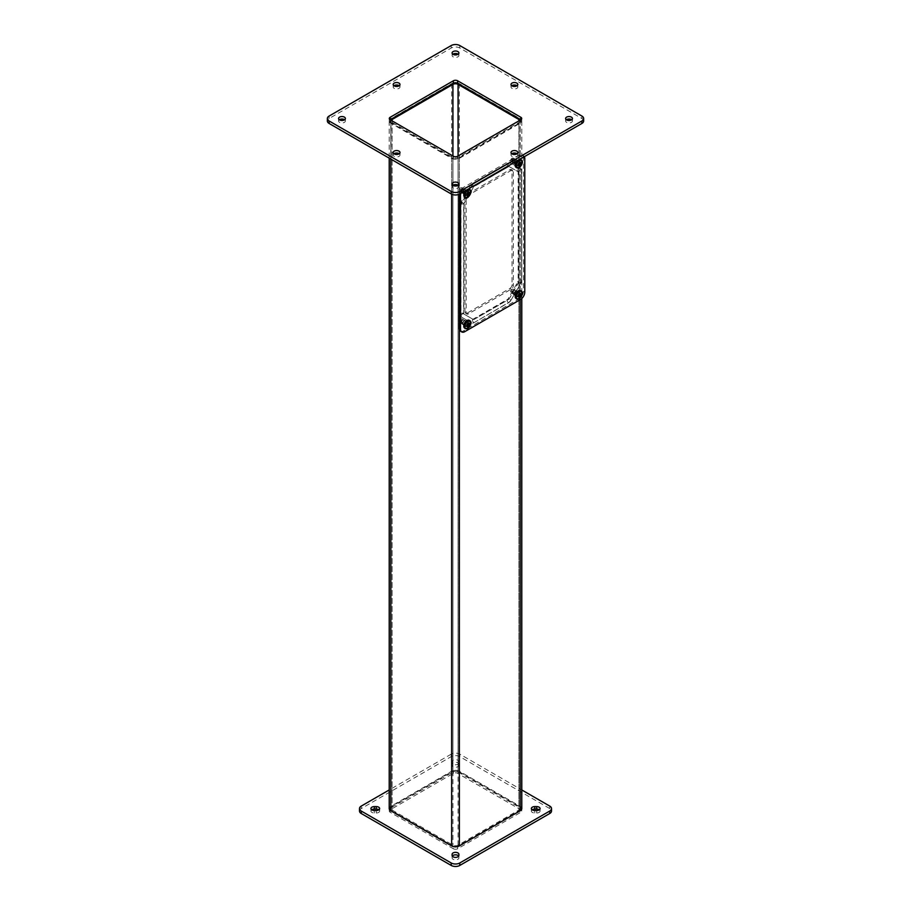 <?xml version="1.0" encoding="UTF-8"?>
<svg xmlns="http://www.w3.org/2000/svg" width="911" height="911" viewBox="0 0 911 911"><rect width="100%" height="100%" fill="white"/><g stroke="black" fill="none" stroke-linecap="round" stroke-linejoin="round"><path stroke-width="0.68" stroke-dasharray="4.55 3.42" d="M459.36 329.691L459.36 158.332A5.455 3.143 180 0 1 451.64 158.332L390.819 123.213A5.455 3.143 180 0 1 389.213 120.981A5.455 3.143 180 0 1 390.819 118.76L390.819 806.337A5.455 3.143 0 0 0 389.213 808.569M458.074 771.959L518.906 807.078A3.633 2.095 180 0 1 519.965 808.569A3.633 2.095 180 0 1 518.906 810.05L458.074 845.169A3.633 2.095 180 0 1 452.926 845.169L392.094 810.05A3.633 2.095 180 0 1 391.035 808.569A3.633 2.095 180 0 1 392.094 807.078L452.926 771.959A3.633 2.095 180 0 1 458.074 771.959L458.074 155.986M521.787 808.569A5.455 3.143 0 0 0 520.181 806.337L459.36 771.218A5.455 3.143 0 0 0 451.64 771.218L390.819 806.337M519.794 120.343A3.633 2.095 180 0 1 519.965 120.981A3.633 2.095 180 0 1 518.906 122.473L458.074 157.592A3.633 2.095 180 0 1 452.926 157.592L392.094 122.473A3.633 2.095 180 0 1 391.035 120.981A3.633 2.095 180 0 1 391.206 120.343M459.36 158.332L520.181 123.213A5.455 3.143 0 0 0 521.787 120.981A5.455 3.143 0 0 0 520.181 118.76L459.36 83.641A5.455 3.143 0 0 0 451.64 83.641L390.819 118.76M513.337 171.689L513.337 285.462A3.029 1.754 -60 0 1 511.185 289.174L468.356 313.908A3.029 1.754 -60 0 1 466.842 314.056A3.029 1.754 -60 0 1 466.204 312.667L466.204 198.894A3.029 1.754 -60 0 1 468.356 195.182L511.185 170.448A3.029 1.754 -60 0 1 512.699 170.3A3.029 1.754 -60 0 1 513.337 171.689L512.05 170.949A3.029 1.754 120 0 0 511.424 169.56A3.029 1.754 120 0 0 509.909 169.708L467.07 194.442A3.029 1.754 120 0 0 464.929 198.154L464.929 311.926A3.029 1.754 120 0 0 465.555 313.316A3.029 1.754 120 0 0 467.07 313.156L509.909 288.423A3.029 1.754 120 0 0 512.05 284.722L512.05 170.949M515.478 160.131A2.05 1.184 -60 0 1 516.503 160.029A2.05 1.184 -60 0 1 516.503 162.397A2.05 1.184 -60 0 1 514.453 163.581A2.05 1.184 -60 0 1 514.134 161.942A2.05 1.184 -60 0 1 515.478 160.131M464.063 189.807A2.05 1.184 -60 0 1 465.088 189.716A2.05 1.184 -60 0 1 465.088 192.073A2.05 1.184 -60 0 1 463.039 193.257A2.05 1.184 -60 0 1 462.731 191.617A2.05 1.184 -60 0 1 464.063 189.807M464.063 320.9A2.05 1.184 -60 0 1 465.088 320.797A2.05 1.184 -60 0 1 465.088 323.154A2.05 1.184 -60 0 1 463.039 324.339A2.05 1.184 -60 0 1 462.731 322.699A2.05 1.184 -60 0 1 464.063 320.9M515.478 291.213A2.05 1.184 -60 0 1 516.503 291.121A2.05 1.184 -60 0 1 516.503 293.479A2.05 1.184 -60 0 1 514.453 294.663A2.05 1.184 -60 0 1 514.134 293.023A2.05 1.184 -60 0 1 515.478 291.213M514.191 290.472A2.05 1.184 120 0 0 512.847 292.283A2.05 1.184 120 0 0 513.166 293.923A2.05 1.184 120 0 0 515.216 292.738A2.05 1.184 120 0 0 515.216 290.37A2.05 1.184 120 0 0 514.191 290.472M514.191 159.391A2.05 1.184 120 0 0 512.847 161.19A2.05 1.184 120 0 0 513.166 162.841A2.05 1.184 120 0 0 515.216 161.657A2.05 1.184 120 0 0 515.216 159.288A2.05 1.184 120 0 0 514.191 159.391M462.788 189.067A2.05 1.184 120 0 0 461.444 190.877A2.05 1.184 120 0 0 461.763 192.517A2.05 1.184 120 0 0 463.801 191.333A2.05 1.184 120 0 0 463.801 188.964A2.05 1.184 120 0 0 462.788 189.067M462.788 320.16A2.05 1.184 120 0 0 461.444 321.959A2.05 1.184 120 0 0 461.763 323.599A2.05 1.184 120 0 0 463.801 322.414A2.05 1.184 120 0 0 463.801 320.057A2.05 1.184 120 0 0 462.788 320.16M390.17 119.751L390.17 119.751A3.029 1.754 180 0 0 389.282 120.981A3.029 1.754 180 0 0 390.17 122.222L390.17 119.751M520.83 122.222L520.83 119.751A3.029 1.754 180 0 1 521.718 120.981A3.029 1.754 180 0 1 520.83 122.222L457.641 158.708A3.029 1.754 180 0 1 453.359 158.708L390.17 122.222M399.246 85.736A3.405 1.97 180 0 1 399.997 86.978A3.405 1.97 180 0 1 399.007 88.367A3.405 1.97 180 0 1 395.294 88.788A3.405 1.97 180 0 1 393.188 86.978A3.405 1.97 180 0 1 393.951 85.736M517.049 153.754A3.405 1.97 180 0 1 517.812 154.995A3.405 1.97 180 0 1 516.81 156.385A3.405 1.97 180 0 1 513.098 156.806A3.405 1.97 180 0 1 511.003 154.995A3.405 1.97 180 0 1 511.754 153.754M517.049 85.736A3.405 1.97 180 0 1 517.812 86.978A3.405 1.97 180 0 1 516.81 88.367A3.405 1.97 180 0 1 513.098 88.788A3.405 1.97 180 0 1 511.003 86.978A3.405 1.97 180 0 1 511.754 85.736M399.246 153.754A3.405 1.97 180 0 1 399.997 154.995A3.405 1.97 180 0 1 399.007 156.385A3.405 1.97 180 0 1 395.294 156.806A3.405 1.97 180 0 1 393.188 154.995A3.405 1.97 180 0 1 393.951 153.754M458.142 54.204A3.405 1.97 180 0 1 458.905 55.446A3.405 1.97 180 0 1 457.903 56.835A3.405 1.97 180 0 1 454.202 57.256A3.405 1.97 180 0 1 452.095 55.446A3.405 1.97 180 0 1 452.858 54.204M344.62 119.751A3.405 1.97 180 0 1 345.383 120.981A3.405 1.97 180 0 1 344.381 122.37A3.405 1.97 180 0 1 340.68 122.803A3.405 1.97 180 0 1 338.573 120.981A3.405 1.97 180 0 1 339.336 119.751M458.142 185.286A3.405 1.97 180 0 1 458.905 186.527A3.405 1.97 180 0 1 457.903 187.917A3.405 1.97 180 0 1 454.202 188.338A3.405 1.97 180 0 1 452.095 186.527A3.405 1.97 180 0 1 452.858 185.286M571.664 119.751A3.405 1.97 180 0 1 572.427 120.981A3.405 1.97 180 0 1 571.425 122.37A3.405 1.97 180 0 1 567.724 122.803A3.405 1.97 180 0 1 565.617 120.981A3.405 1.97 180 0 1 566.38 119.751M583.644 120.981A6.058 3.496 0 0 0 581.878 118.51L459.782 48.021A6.058 3.496 0 0 0 451.218 48.021L329.122 118.51A6.058 3.496 0 0 0 327.356 120.981M452.311 856.112A3.405 1.97 0 0 0 452.095 856.795L452.095 857.9A3.405 1.97 0 0 0 455.5 859.87A3.405 1.97 0 0 0 458.905 857.9L458.905 856.795A3.405 1.97 0 0 0 458.688 856.112M532.104 809.799A3.405 1.97 0 0 0 531.352 811.041A3.405 1.97 0 0 0 534.757 812.999L536.67 812.999A3.405 1.97 0 0 0 540.075 811.041A3.405 1.97 0 0 0 539.312 809.799M371.688 809.799A3.405 1.97 0 0 0 370.925 811.041A3.405 1.97 0 0 0 374.33 812.999L376.243 812.999A3.405 1.97 0 0 0 379.648 811.041A3.405 1.97 0 0 0 378.896 809.799M458.905 765.286L458.905 764.181A3.405 1.97 0 0 0 455.5 762.211A3.405 1.97 0 0 0 452.095 764.181L452.095 765.286A3.405 1.97 0 0 0 455.5 767.244A3.405 1.97 0 0 0 458.905 765.286L458.905 764.181M453.359 848.756A3.029 1.754 0 0 0 457.641 848.756L520.83 812.27A3.029 1.754 0 0 0 521.718 811.041A3.029 1.754 0 0 0 520.83 809.799L457.641 773.325A3.029 1.754 0 0 0 453.359 773.325L390.17 809.799A3.029 1.754 0 0 0 389.282 811.041A3.029 1.754 0 0 0 390.17 812.27L453.359 848.756L453.359 846.285A3.029 1.754 180 0 0 457.641 846.285L520.83 809.799L520.83 812.27M359.481 811.041A6.058 3.496 180 0 1 361.257 808.569L451.218 756.631A6.058 3.496 180 0 1 459.782 756.631L549.743 808.569A6.058 3.496 180 0 1 551.519 811.041M452.095 855.429L452.095 857.9M458.905 857.9L458.905 856.795M452.095 856.795L452.095 854.324M452.095 764.181L452.095 761.698A3.405 1.97 180 0 1 455.5 759.74A3.405 1.97 180 0 1 458.905 761.698M458.905 762.814A3.405 1.97 180 0 1 455.5 764.773A3.405 1.97 180 0 1 452.095 762.814L452.095 765.286M452.095 761.698L452.095 762.814M390.17 812.27L390.17 809.799L453.359 846.285M390.17 809.799A3.029 1.754 180 0 1 389.282 808.569A3.029 1.754 180 0 1 390.17 807.328L390.17 809.799M453.359 773.325L453.359 770.843L390.17 807.328M453.359 770.843A3.029 1.754 180 0 1 457.641 770.843L457.641 773.325M520.83 807.328A3.029 1.754 180 0 1 521.718 808.569A3.029 1.754 180 0 1 520.83 809.799L520.83 807.328L457.641 770.843M451.218 756.631L451.218 754.149A6.058 3.496 180 0 1 459.782 754.149L521.787 789.951M451.218 754.149L389.213 789.951M517.015 295.938A2.642 1.526 -60 0 1 515.694 296.064A2.642 1.526 -60 0 1 515.694 293.023A2.642 1.526 -60 0 1 518.336 291.497A2.642 1.526 -60 0 1 518.746 293.604A2.642 1.526 -60 0 1 517.015 295.938M517.015 164.857A2.642 1.526 -60 0 1 515.694 164.982A2.642 1.526 -60 0 1 515.694 161.93A2.642 1.526 -60 0 1 518.336 160.404A2.642 1.526 -60 0 1 518.746 162.522A2.642 1.526 -60 0 1 517.015 164.857M465.612 194.533A2.642 1.526 -60 0 1 464.291 194.658A2.642 1.526 -60 0 1 464.291 191.606A2.642 1.526 -60 0 1 466.933 190.092A2.642 1.526 -60 0 1 467.332 192.198A2.642 1.526 -60 0 1 465.612 194.533M465.612 325.614A2.642 1.526 -60 0 1 464.291 325.751A2.642 1.526 -60 0 1 464.291 322.699A2.642 1.526 -60 0 1 466.933 321.173A2.642 1.526 -60 0 1 467.332 323.291A2.642 1.526 -60 0 1 465.612 325.614M460.442 331.183A6.058 3.496 120 0 0 463.471 330.875L519.156 298.728A6.058 3.496 120 0 0 523.438 291.304L523.438 157.751A6.058 3.496 120 0 0 522.185 154.972A6.058 3.496 120 0 0 519.156 155.28L463.471 187.427A6.058 3.496 120 0 0 459.212 194.237M518.348 296.713A2.642 1.526 -60 0 1 517.027 296.838A2.642 1.526 -60 0 1 517.027 293.786A2.642 1.526 -60 0 1 519.669 292.26A2.642 1.526 -60 0 1 520.079 294.378A2.642 1.526 -60 0 1 518.348 296.713M518.348 165.62A2.642 1.526 -60 0 1 517.027 165.756A2.642 1.526 -60 0 1 517.027 162.705A2.642 1.526 -60 0 1 519.669 161.179A2.642 1.526 -60 0 1 520.079 163.297A2.642 1.526 -60 0 1 518.348 165.62M466.944 195.307A2.642 1.526 -60 0 1 465.623 195.432A2.642 1.526 -60 0 1 465.623 192.38A2.642 1.526 -60 0 1 468.265 190.854A2.642 1.526 -60 0 1 468.675 192.973A2.642 1.526 -60 0 1 466.944 195.307M466.944 326.389A2.642 1.526 -60 0 1 465.623 326.514A2.642 1.526 -60 0 1 465.623 323.473A2.642 1.526 -60 0 1 468.265 321.947A2.642 1.526 -60 0 1 468.675 324.065A2.642 1.526 -60 0 1 466.944 326.389M460.92 193.291A6.058 3.496 -60 0 1 464.804 188.201L463.471 187.427M519.156 155.28L520.5 156.043L464.804 188.201M520.5 156.043A6.058 3.496 -60 0 1 523.529 155.747A6.058 3.496 -60 0 1 524.372 156.658M462.059 202.493A4.965 2.87 120 0 0 461.023 205.954L461.023 315.172A4.965 2.87 120 0 0 462.059 317.449L471.522 322.915A4.965 2.87 120 0 0 474.005 322.665L508.623 302.68A4.965 2.87 120 0 0 511.105 300.061L520.568 283.663A4.965 2.87 120 0 0 521.604 280.201L521.604 170.983A4.965 2.87 120 0 0 520.568 168.706L511.105 163.24A4.965 2.87 120 0 0 508.623 163.49L474.005 183.475A4.965 2.87 120 0 0 471.522 186.095L461.888 202.39A4.965 2.87 120 0 0 460.852 205.852L461.023 315.172M463.767 313.589L463.597 313.498A1.936 1.116 0 0 0 461.478 313.247A1.936 1.116 0 0 0 460.283 314.284A1.936 1.116 0 0 0 460.852 315.081A4.965 2.87 120 0 0 461.888 317.347L471.351 322.813A1.936 1.583 120 0 1 473.287 319.454L463.995 314.09A1.093 0.626 -60 0 1 463.767 313.589L463.767 204.371A1.093 0.626 -60 0 1 463.995 203.608L473.458 187.21A1.093 0.626 -60 0 1 474.005 186.641L508.623 166.656A1.093 0.626 -60 0 1 509.169 166.599L518.632 172.065A1.093 0.626 -60 0 1 518.86 172.566L518.86 281.784A1.093 0.626 -60 0 1 518.632 282.547L509.169 298.945A1.093 0.626 -60 0 1 508.623 299.514L474.005 319.499A1.093 0.626 -60 0 1 473.458 319.556L463.995 314.09M521.604 170.983L521.434 170.881A4.965 2.87 120 0 0 520.397 168.603L510.934 163.137A4.965 2.87 120 0 0 508.452 163.388L473.834 183.373A4.965 2.87 120 0 0 471.351 185.992L461.888 202.39L461.171 201.98L463.824 203.506L473.458 187.21M518.86 172.566L518.689 172.464A1.093 0.626 120 0 0 518.461 171.963A1.936 1.583 -60 0 1 520.397 168.603L510.934 163.137A1.936 1.583 -60 0 0 508.998 166.497L518.632 172.065M515.011 163.399L513.645 162.602A2.277 1.31 120 0 0 515.125 160.598A2.277 1.31 120 0 0 514.783 158.776A2.277 1.31 120 0 0 514.692 158.73A2.277 1.31 120 0 0 512.654 159.846A2.277 1.31 120 0 0 512.198 162.409L515.011 163.399A13.847 7.994 -120 0 0 511.925 159.755L511.925 161.224A1.788 1.036 120 0 0 513.189 158.947A1.788 1.036 120 0 0 511.788 158.377A1.788 1.036 120 0 0 510.672 160.325A1.788 1.036 120 0 0 510.661 160.484A2.061 1.184 120 0 0 510.638 160.757L512.198 162.409M513.645 162.602L512.096 161.532A2.061 1.184 120 0 0 513.462 159.653A2.061 1.184 120 0 0 513.052 158.036A2.061 1.184 120 0 0 511.936 158.275A2.061 1.184 120 0 0 510.65 160.507L510.638 160.757M520.443 162.26C519.054 159.949 517.653 160.746 516.264 164.675C517.653 166.986 519.054 166.178 520.443 162.26M511.925 159.755L510.672 160.325M519.725 159.345A4.521 2.608 120 0 0 518.348 159.778A4.521 2.608 120 0 0 516.981 160.917M516.093 167.385A4.521 2.608 120 0 0 520.614 164.766A4.521 2.608 120 0 0 520.614 159.55M522.481 162.5A4.373 2.517 -60 0 1 519.566 167.533M518.587 165.87L518.165 163.365L518.587 165.255L519.293 165.062L518.165 163.365L519.122 164.959L519.953 164.39M519.703 165.62L520.204 166.201M518.985 164.709L520.033 166.69L518.165 163.365L519.703 164.242L520.033 163.388L518.165 163.365L520.033 163.388L520.033 162.796L518.165 163.365L520.557 162.465M519.122 165.574L518.165 163.365L521.639 163.707M519.202 165.005L518.165 163.365L520.898 163.547M519.372 164.993L518.165 163.365L520.557 163.08M519.543 164.823L518.165 163.365L520.898 164.937M520.124 163.821L518.165 163.365L520.181 163.581M463.608 193.075L462.23 192.289A2.277 1.31 120 0 0 463.722 190.274A2.277 1.31 120 0 0 463.369 188.452A2.277 1.31 120 0 0 463.289 188.406A2.277 1.31 120 0 0 461.251 189.522A2.277 1.31 120 0 0 460.795 192.084L463.608 193.075A13.847 7.994 -120 0 0 460.522 189.431L460.522 190.9A1.788 1.036 120 0 0 461.786 188.623A1.788 1.036 120 0 0 460.385 188.065A1.788 1.036 120 0 0 459.258 190A1.788 1.036 120 0 0 459.258 190.171A2.061 1.184 120 0 0 459.235 190.433L460.795 192.084M462.23 192.289L460.693 191.219A2.061 1.184 120 0 0 462.059 189.34A2.061 1.184 120 0 0 461.649 187.712A2.061 1.184 120 0 0 460.533 187.951A2.061 1.184 120 0 0 459.246 190.183L459.235 190.433M469.04 191.936C467.639 189.625 466.25 190.433 464.849 194.35C466.25 196.662 467.639 195.865 469.04 191.936M460.522 189.431L459.258 190M468.311 189.021A4.521 2.608 120 0 0 466.944 189.454A4.521 2.608 120 0 0 465.578 190.604M464.69 197.061A4.521 2.608 120 0 0 469.211 194.453A4.521 2.608 120 0 0 469.211 189.226M471.078 192.175A4.373 2.517 -60 0 1 468.163 197.209M467.184 195.546L467.184 194.943M468.288 195.307L468.801 195.876M467.844 194.749L466.762 193.041L467.89 194.738M467.719 195.25L466.762 193.041L468.618 192.449L468.801 193.166M467.582 194.385L466.762 193.041L468.618 193.064L468.55 194.066M467.787 194.681L466.762 193.041L468.288 193.918L467.206 194.931M467.958 194.669L466.762 193.041L470.235 193.383M468.14 194.499L466.762 193.041L469.484 193.234M469.484 194.612L466.762 193.041L469.142 192.141M468.721 193.496L466.762 193.041L469.154 192.756M468.778 193.257L466.762 193.041L468.789 193.121M463.608 324.157L462.23 323.371A2.277 1.31 120 0 0 463.722 321.367A2.277 1.31 120 0 0 463.369 319.533A2.277 1.31 120 0 0 463.289 319.499A2.277 1.31 120 0 0 461.251 320.615A2.277 1.31 120 0 0 460.795 323.177L463.608 324.157A13.847 7.994 -120 0 0 460.522 320.524L460.522 321.982A1.788 1.036 120 0 0 461.786 319.704A1.788 1.036 120 0 0 460.385 319.146A1.788 1.036 120 0 0 459.258 321.082A1.788 1.036 120 0 0 459.258 321.253A2.061 1.184 120 0 0 459.235 321.526L460.795 323.177M462.23 323.371L460.693 322.3A2.061 1.184 120 0 0 462.059 320.421A2.061 1.184 120 0 0 461.649 318.793A2.061 1.184 120 0 0 460.533 319.044A2.061 1.184 120 0 0 459.246 321.264L459.235 321.526M469.04 323.018C467.639 320.706 466.25 321.515 464.849 325.443C466.25 327.755 467.639 326.947 469.04 323.018M460.522 320.524L459.258 321.082M464.69 328.142A4.521 2.608 120 0 0 469.211 325.534A4.521 2.608 120 0 0 469.211 320.319M471.078 323.257A4.373 2.517 -60 0 1 468.163 328.302M467.184 326.639L467.184 326.024M468.288 326.389L468.801 326.958M467.844 325.831L466.762 324.122L467.89 325.819M468.618 323.564L468.801 324.248M467.719 326.332L466.762 324.122L468.618 324.145L468.55 325.159M467.582 325.466L466.762 324.122L468.288 325.011L467.206 326.013M467.787 325.774L466.762 324.122L470.235 324.464M467.958 325.751L466.762 324.122L469.484 324.316M468.14 325.591L466.762 324.122L468.618 323.542M469.484 325.694L466.762 324.122L469.142 323.234M468.721 324.589L466.762 324.122L469.154 323.849M468.778 324.35L466.762 324.122L468.789 324.202M515.011 294.481L513.645 293.695A2.277 1.31 120 0 0 515.125 291.679A2.277 1.31 120 0 0 514.783 289.857A2.277 1.31 120 0 0 514.692 289.812A2.277 1.31 120 0 0 512.654 290.928A2.277 1.31 120 0 0 512.198 293.49L515.011 294.481A13.847 7.994 -120 0 0 511.925 290.837L511.925 292.306A1.788 1.036 120 0 0 513.189 290.028A1.788 1.036 120 0 0 511.788 289.47A1.788 1.036 120 0 0 510.672 291.406A1.788 1.036 120 0 0 510.661 291.577A2.061 1.184 120 0 0 510.638 291.839L512.198 293.49M513.645 293.695L512.096 292.625A2.061 1.184 120 0 0 513.462 290.746A2.061 1.184 120 0 0 513.052 289.117A2.061 1.184 120 0 0 511.936 289.368A2.061 1.184 120 0 0 510.65 291.588L510.638 291.839M520.443 293.342C519.054 291.03 517.653 291.839 516.264 295.756C517.653 298.068 519.054 297.271 520.443 293.342M511.925 290.837L510.672 291.406M516.093 298.466A4.521 2.608 120 0 0 520.614 295.859A4.521 2.608 120 0 0 520.614 290.643M522.481 293.581A4.373 2.517 -60 0 1 519.566 298.614M518.587 296.952L518.165 294.447L518.587 296.348L519.293 296.143L518.165 294.447L519.122 296.041L519.953 295.471M519.703 296.713L520.204 297.282M518.985 295.79L520.033 297.772L518.165 294.447L519.703 295.323L520.204 294.572M520.033 293.877L518.165 294.447L520.022 293.854M519.122 296.656L518.165 294.447L521.639 294.788M519.202 296.086L518.165 294.447L520.898 294.64M519.372 296.075L518.165 294.447L520.557 293.547M519.543 295.904L518.165 294.447L520.557 294.162M520.898 296.018L518.165 294.447L520.192 294.526M520.124 294.902L518.165 294.447L520.181 294.663M451.64 194.168L451.64 158.332M390.819 123.213L390.819 159.072M520.181 299.673L520.181 123.213M518.906 122.473L518.906 810.05M518.906 807.078L518.906 120.856M452.926 771.959L452.926 155.986M392.094 120.856L392.094 807.078M392.094 810.05L392.094 122.473M452.926 157.592L452.926 845.169M458.074 845.169L458.074 157.592M451.64 83.641L451.64 771.218M459.36 83.641L459.36 771.218M520.181 118.76L520.181 806.337M512.05 284.722L513.337 285.462M511.185 289.174L509.909 288.423M509.909 169.708L511.185 170.448M467.07 194.442L468.356 195.182M464.929 198.154L466.204 198.894M464.929 311.926L466.204 312.667M467.07 313.156L468.356 313.908M453.359 156.225L453.359 158.708M457.641 158.708L457.641 156.225M451.218 48.021L451.218 45.55M329.122 116.039L329.122 118.51M459.782 45.55L459.782 48.021M581.878 118.51L581.878 116.039M536.67 810.528L536.67 812.999M534.757 812.999L534.757 810.528M376.243 810.528L376.243 812.999M374.33 812.999L374.33 810.528M457.641 848.756L457.641 846.285M459.782 754.149L459.782 756.631M361.257 806.087L361.257 808.569M549.743 808.569L549.743 806.087M523.438 291.304L524.782 292.078M524.782 158.525L523.438 157.751M520.5 299.503L519.156 298.728M464.804 331.65L463.471 330.875M461.023 205.954L460.852 205.852A1.936 1.116 180 0 1 460.283 205.066A1.936 1.116 180 0 1 461.478 204.03A1.936 1.116 180 0 1 463.597 204.269L463.767 204.371M471.522 186.095L473.287 187.108A1.093 0.626 120 0 1 473.834 186.539L508.623 166.656M474.005 183.475L473.834 183.373A1.936 1.116 -120 0 0 472.866 183.27A1.936 1.116 -120 0 0 472.57 184.831A1.936 1.116 -120 0 0 473.834 186.539L474.005 186.641M508.623 163.49L508.452 163.388A1.936 1.116 -120 0 0 507.484 163.285A1.936 1.116 -120 0 0 507.188 164.845A1.936 1.116 -120 0 0 508.452 166.554A1.093 0.626 120 0 1 508.998 166.497L518.12 171.667A1.936 1.116 0 0 0 518.689 172.464L518.86 281.784M521.604 280.201L521.434 170.881A1.936 1.116 0 0 0 519.316 170.642A1.936 1.116 0 0 0 518.12 171.667L518.12 280.895A1.936 1.116 0 0 0 518.689 281.693A1.093 0.626 120 0 1 518.461 282.444L509.169 298.945M520.568 283.663L520.397 283.572A4.965 2.87 120 0 0 521.434 280.11A1.936 1.116 0 0 0 519.316 279.859A1.936 1.116 0 0 0 518.12 280.895L517.755 282.034L518.632 282.547M511.105 300.061L520.397 283.572L517.755 282.034L508.281 298.432L508.998 298.842A1.093 0.626 120 0 1 508.452 299.423L474.005 319.499M508.623 302.68L508.452 302.589A4.965 2.87 120 0 0 510.934 299.958L508.281 298.432L507.484 299.32A1.936 1.116 60 0 1 508.452 299.423L508.623 299.514M474.005 322.665L508.452 302.589A1.936 1.116 60 0 1 507.188 300.881A1.936 1.116 60 0 1 507.484 299.32L472.866 319.305A1.936 1.116 60 0 1 473.834 319.408A1.093 0.626 120 0 1 473.287 319.454L463.824 313.988A1.093 0.626 120 0 1 463.597 313.498L463.597 204.269A1.093 0.626 120 0 1 463.824 203.506L463.995 203.608M471.351 322.813L461.888 317.347L471.351 322.813A4.965 2.87 120 0 0 473.834 322.574A1.936 1.116 60 0 1 472.57 320.866A1.936 1.116 60 0 1 472.866 319.305L473.287 319.454M508.998 166.497L518.461 171.963M510.934 163.137L507.484 163.285L472.866 183.27L470.645 185.582L461.171 201.98L460.283 205.066L460.283 314.284L461.888 317.347A1.936 1.583 120 0 1 463.824 313.988M517.869 165.05A2.277 1.31 -60 0 1 516.731 165.164A2.277 1.31 -60 0 1 516.731 162.534A2.277 1.31 -60 0 1 519.008 161.213A2.277 1.31 -60 0 1 519.475 162.26A2.277 1.31 -60 0 1 517.869 165.05M522.06 160.723A4.521 2.608 -60 0 1 521.411 165.233A4.521 2.608 -60 0 1 517.835 168.045M466.466 194.726A2.277 1.31 -60 0 1 465.327 194.84A2.277 1.31 -60 0 1 465.327 192.21A2.277 1.31 -60 0 1 467.605 190.889A2.277 1.31 -60 0 1 468.072 191.936A2.277 1.31 -60 0 1 466.466 194.726M470.657 190.41A4.521 2.608 -60 0 1 470.008 194.908A4.521 2.608 -60 0 1 466.432 197.733M466.466 325.808A2.277 1.31 -60 0 1 465.327 325.922A2.277 1.31 -60 0 1 465.327 323.291A2.277 1.31 -60 0 1 467.605 321.982A2.277 1.31 -60 0 1 468.072 323.018A2.277 1.31 -60 0 1 466.466 325.808M470.657 321.492A4.521 2.608 -60 0 1 470.008 326.001A4.521 2.608 -60 0 1 466.432 328.814M517.869 296.132A2.277 1.31 -60 0 1 516.731 296.246A2.277 1.31 -60 0 1 516.731 293.615A2.277 1.31 -60 0 1 519.008 292.294A2.277 1.31 -60 0 1 519.475 293.342A2.277 1.31 -60 0 1 517.869 296.132M522.06 291.816A4.521 2.608 -60 0 1 521.411 296.314A4.521 2.608 -60 0 1 517.835 299.138M389.213 120.981L389.213 158.15M519.965 808.569L519.965 120.981M391.035 808.569L391.035 120.981M521.787 120.981L521.787 298.523M511.424 169.56L512.699 170.3M465.555 313.316L466.842 314.056M513.166 162.841L514.453 163.581M515.216 159.288L516.503 160.029M461.763 192.517L463.039 193.257M463.801 188.964L465.088 189.716M461.763 323.599L463.039 324.339M463.801 320.057L465.088 320.797M513.166 293.923L514.453 294.663M515.216 290.37L516.503 291.121M389.282 118.51L389.282 120.981M521.718 118.51L521.718 120.981M399.997 86.978L399.997 84.507M393.188 86.978L393.188 84.507M517.812 154.995L517.812 152.524M511.003 154.995L511.003 152.524M517.812 86.978L517.812 84.507M511.003 86.978L511.003 84.507M399.997 154.995L399.997 152.524M393.188 154.995L393.188 152.524M458.905 55.446L458.905 52.975M452.095 55.446L452.095 52.975M345.383 120.981L345.383 118.51M338.573 120.981L338.573 118.51M458.905 186.527L458.905 184.056M452.095 186.527L452.095 184.056M572.427 120.981L572.427 118.51M565.617 120.981L565.617 118.51M540.075 808.569L540.075 811.041M531.352 808.569L531.352 811.041M370.925 808.569L370.925 811.041M379.648 808.569L379.648 811.041M389.282 811.041L389.282 808.569M521.718 811.041L521.718 808.569M515.694 296.064L517.027 296.838M518.336 291.497L519.669 292.26M515.694 164.982L517.027 165.756M518.336 160.404L519.669 161.179M464.291 194.658L465.623 195.432M466.933 190.092L468.265 190.854M464.291 325.751L465.623 326.514M466.933 321.173L468.265 321.947M522.185 154.972L523.529 155.747M513.212 163.126L516.731 165.164C516.275 163.376 517.038 162.067 519.008 161.213L514.783 158.776M513.052 158.036L514.692 158.73M461.809 192.802L465.327 194.84C464.872 193.064 465.635 191.743 467.605 190.889L463.369 188.452M461.649 187.712L463.289 188.406M461.809 323.895L465.327 325.922C464.872 324.145 465.635 322.824 467.605 321.982L463.369 319.533M461.649 318.793L463.289 319.499M513.212 294.207L516.731 296.246C516.275 294.469 517.038 293.148 519.008 292.294L514.783 289.857M513.052 289.117L514.692 289.812"/><path stroke-width="1.37" d="M389.213 158.15L389.213 808.569A5.455 3.143 0 0 0 390.819 810.79L451.64 845.909A5.455 3.143 0 0 0 459.36 845.909L520.181 810.79A5.455 3.143 0 0 0 521.787 808.569L521.787 298.523M391.206 120.343A3.633 2.095 180 0 1 392.094 119.5L452.926 84.381A3.633 2.095 180 0 1 458.074 84.381L518.906 119.5A3.633 2.095 180 0 1 519.794 120.343M390.17 119.751L453.359 83.265A3.029 1.754 180 0 1 457.641 83.265L520.83 119.751L520.83 117.28A3.029 1.754 180 0 1 521.718 118.51A3.029 1.754 180 0 1 520.83 119.751L457.641 156.225A3.029 1.754 180 0 1 453.359 156.225L390.17 119.751A3.029 1.754 180 0 1 389.282 118.51A3.029 1.754 180 0 1 390.17 117.28L390.17 119.751M393.951 85.736A3.405 1.97 180 0 1 399.246 85.736M511.754 153.754A3.405 1.97 180 0 1 517.049 153.754M511.754 85.736A3.405 1.97 180 0 1 517.049 85.736M393.951 153.754A3.405 1.97 180 0 1 399.246 153.754M452.858 54.204A3.405 1.97 180 0 1 458.142 54.204M339.336 119.751A3.405 1.97 180 0 1 344.62 119.751M452.858 185.286A3.405 1.97 180 0 1 458.142 185.286M566.38 119.751A3.405 1.97 180 0 1 571.664 119.751M327.356 118.51L327.356 120.981A6.058 3.496 0 0 0 329.122 123.463L451.218 193.952A6.058 3.496 0 0 0 459.782 193.952L581.878 123.463A6.058 3.496 0 0 0 583.644 120.981L583.644 118.51A6.058 3.496 180 0 1 581.878 120.981L459.782 191.469A6.058 3.496 180 0 1 451.218 191.469L329.122 120.981A6.058 3.496 180 0 1 327.356 118.51A6.058 3.496 180 0 1 329.122 116.039L451.218 45.55A6.058 3.496 180 0 1 459.782 45.55L581.878 116.039A6.058 3.496 180 0 1 583.644 118.51M453.359 83.265L453.359 80.794A3.029 1.754 180 0 1 457.641 80.794L457.641 83.265M453.359 80.794L390.17 117.28M520.83 117.28L457.641 80.794M399.007 85.896A3.405 1.97 180 0 1 395.294 86.317A3.405 1.97 180 0 1 393.188 84.507A3.405 1.97 180 0 1 396.592 82.537A3.405 1.97 180 0 1 399.997 84.507A3.405 1.97 180 0 1 399.007 85.896M516.81 153.913A3.405 1.97 180 0 1 513.098 154.335A3.405 1.97 180 0 1 511.003 152.524A3.405 1.97 180 0 1 514.408 150.554A3.405 1.97 180 0 1 517.812 152.524A3.405 1.97 180 0 1 516.81 153.913M516.81 85.896A3.405 1.97 180 0 1 513.098 86.317A3.405 1.97 180 0 1 511.003 84.507A3.405 1.97 180 0 1 514.408 82.537A3.405 1.97 180 0 1 517.812 84.507A3.405 1.97 180 0 1 516.81 85.896M399.007 153.913A3.405 1.97 180 0 1 395.294 154.335A3.405 1.97 180 0 1 393.188 152.524A3.405 1.97 180 0 1 396.592 150.554A3.405 1.97 180 0 1 399.997 152.524A3.405 1.97 180 0 1 399.007 153.913M457.903 54.364A3.405 1.97 180 0 1 454.202 54.785A3.405 1.97 180 0 1 452.095 52.975A3.405 1.97 180 0 1 455.5 51.005A3.405 1.97 180 0 1 458.905 52.975A3.405 1.97 180 0 1 457.903 54.364M344.381 119.899A3.405 1.97 180 0 1 340.68 120.332A3.405 1.97 180 0 1 338.573 118.51A3.405 1.97 180 0 1 341.978 116.551A3.405 1.97 180 0 1 345.383 118.51A3.405 1.97 180 0 1 344.381 119.899M457.903 185.445A3.405 1.97 180 0 1 454.202 185.867A3.405 1.97 180 0 1 452.095 184.056A3.405 1.97 180 0 1 455.5 182.086A3.405 1.97 180 0 1 458.905 184.056A3.405 1.97 180 0 1 457.903 185.445M571.425 119.899A3.405 1.97 180 0 1 567.724 120.332A3.405 1.97 180 0 1 565.617 118.51A3.405 1.97 180 0 1 569.022 116.551A3.405 1.97 180 0 1 572.427 118.51A3.405 1.97 180 0 1 571.425 119.899M458.688 856.112A3.405 1.97 0 0 0 455.5 854.825A3.405 1.97 0 0 0 452.311 856.112M539.312 809.799A3.405 1.97 0 0 0 536.67 809.07L534.757 809.07A3.405 1.97 0 0 0 532.104 809.799M378.896 809.799A3.405 1.97 0 0 0 376.243 809.07L374.33 809.07A3.405 1.97 0 0 0 371.688 809.799M521.787 789.951L549.743 806.087A6.058 3.496 180 0 1 551.519 808.569L551.519 811.041A6.058 3.496 180 0 1 549.743 813.512L459.782 865.45A6.058 3.496 180 0 1 451.218 865.45L361.257 813.512A6.058 3.496 180 0 1 359.481 811.041L359.481 808.569A6.058 3.496 180 0 1 361.257 806.087L389.213 789.951M458.905 855.429A3.405 1.97 180 0 1 455.5 857.388A3.405 1.97 180 0 1 452.095 855.429L452.095 854.324A3.405 1.97 180 0 1 455.5 852.354A3.405 1.97 180 0 1 458.905 854.324L458.905 855.429L458.905 854.324M536.67 809.07L536.67 806.599L534.757 806.599L534.757 809.07M536.67 806.599A3.405 1.97 180 0 1 540.075 808.569A3.405 1.97 180 0 1 536.67 810.528L534.757 810.528A3.405 1.97 180 0 1 531.352 808.569A3.405 1.97 180 0 1 534.757 806.599M374.33 806.599A3.405 1.97 180 0 0 370.925 808.569A3.405 1.97 180 0 0 374.33 810.528L376.243 810.528A3.405 1.97 180 0 0 379.648 808.569A3.405 1.97 180 0 0 376.243 806.599L374.33 806.599L374.33 809.07M361.257 813.512L361.257 811.041A6.058 3.496 180 0 1 359.481 808.569M361.257 811.041L451.218 862.979L451.218 865.45M551.519 808.569A6.058 3.496 180 0 1 549.743 811.041L459.782 862.979A6.058 3.496 180 0 1 451.218 862.979M459.212 194.237A6.058 3.496 120 0 0 459.19 194.852L459.19 328.404A6.058 3.496 120 0 0 460.442 331.183L461.775 331.946A6.058 3.496 -60 0 1 460.522 329.178L460.522 195.614A6.058 3.496 -60 0 1 460.92 193.291M461.775 331.946A6.058 3.496 -60 0 0 464.804 331.65L520.5 299.503A6.058 3.496 -60 0 0 524.782 292.078L524.782 158.525A6.058 3.496 -60 0 0 524.372 156.658M516.981 160.917A4.521 2.608 120 0 0 516.093 167.385L516.89 167.84A4.521 2.608 -60 0 1 515.956 165.768A4.521 2.608 -60 0 1 519.156 160.234A4.521 2.608 -60 0 1 521.411 160.017A4.521 2.608 -60 0 1 522.06 160.723M522.481 162.488A4.373 2.517 -60 0 1 522.481 162.5L519.566 167.533A4.373 2.517 -60 0 1 516.309 165.859A4.373 2.517 -60 0 1 519.486 160.461A4.373 2.517 -60 0 1 522.481 162.488L520.614 159.55A4.521 2.608 120 0 0 519.725 159.345M521.639 164.322L520.728 165.893A6.331 3.655 60 0 1 520.557 166.383L520.728 165.893M519.953 165.768L518.61 165.87L520.204 166.201A6.331 3.655 -120 0 1 520.033 166.69L520.557 166.394L519.372 164.993M518.587 165.87L520.204 163.49A6.331 3.655 -120 0 0 520.033 162.796L520.557 162.488A6.331 3.655 60 0 1 520.728 163.183L521.992 163.912L520.181 163.581M519.543 164.823L520.557 165.791L521.149 165.085M519.953 164.39L520.898 164.937L521.468 164.219L520.124 163.821M520.101 163.069L520.557 162.488M520.192 163.445L520.898 163.547M465.578 190.604A4.521 2.608 120 0 0 464.69 197.061L465.487 197.516A4.521 2.608 -60 0 1 464.553 195.455A4.521 2.608 -60 0 1 467.742 189.921A4.521 2.608 -60 0 1 470.008 189.693A4.521 2.608 -60 0 1 470.657 190.41M471.078 192.164A4.373 2.517 -60 0 1 471.078 192.175L468.163 197.209A4.373 2.517 -60 0 1 464.906 195.535A4.373 2.517 -60 0 1 468.083 190.137A4.373 2.517 -60 0 1 471.078 192.164L469.211 189.226A4.521 2.608 120 0 0 468.311 189.021M470.235 193.997L469.324 195.569A6.331 3.655 60 0 1 469.154 196.059L469.324 195.569M468.55 195.455L467.206 195.546L468.801 195.876A6.331 3.655 -120 0 1 468.618 196.366L469.154 196.059M468.14 194.499L469.154 195.466L469.484 194.612L468.55 194.066L467.206 195.546M468.55 194.066L468.801 193.166A6.331 3.655 -120 0 0 468.618 192.472L469.142 192.141A6.331 3.655 60 0 1 469.324 192.859L470.588 193.587L468.778 193.257M468.721 193.496L470.065 193.895L469.746 194.76M468.698 192.745L469.154 192.164M469.142 196.07L467.958 194.669M468.789 193.121L469.484 193.234M471.078 323.246A4.373 2.517 -60 0 1 471.078 323.257L468.163 328.302A4.373 2.517 -60 0 1 464.906 326.616A4.373 2.517 -60 0 1 468.083 321.219A4.373 2.517 -60 0 1 471.078 323.246L469.211 320.319A4.521 2.608 120 0 0 466.944 320.535A4.521 2.608 120 0 0 463.995 324.521A4.521 2.608 120 0 0 464.69 328.142L465.487 328.609A4.521 2.608 -60 0 1 464.553 326.537A4.521 2.608 -60 0 1 467.742 321.002A4.521 2.608 -60 0 1 470.008 320.774A4.521 2.608 -60 0 1 470.657 321.492M470.577 324.692L470.588 324.065L469.154 323.849L469.746 324.464M470.235 325.079L469.324 326.65A6.331 3.655 60 0 1 469.154 327.14L469.324 326.65M468.55 326.537L467.206 326.628L468.801 326.958A6.331 3.655 -120 0 1 468.618 327.448L469.142 327.163L467.958 325.751M468.14 325.591L469.154 326.559L469.484 325.694L468.55 325.159L467.206 326.628M468.55 325.159L468.801 324.248A6.331 3.655 -120 0 0 468.618 323.564L469.142 323.234A6.331 3.655 60 0 1 469.324 323.94M468.721 324.589L470.065 324.976L469.746 325.842M468.698 323.838L469.154 323.257M468.789 324.202L469.484 324.316M470.588 324.669L468.778 324.35M522.481 293.57A4.373 2.517 -60 0 1 522.481 293.581L519.566 298.614A4.373 2.517 -60 0 1 516.309 296.94A4.373 2.517 -60 0 1 519.486 291.543A4.373 2.517 -60 0 1 522.481 293.57L520.614 290.643A4.521 2.608 120 0 0 518.348 290.86A4.521 2.608 120 0 0 515.398 294.845A4.521 2.608 120 0 0 516.093 298.466L516.89 298.922A4.521 2.608 -60 0 1 515.956 296.861A4.521 2.608 -60 0 1 519.156 291.326A4.521 2.608 -60 0 1 521.411 291.099A4.521 2.608 -60 0 1 522.06 291.816M521.639 295.403L520.728 296.975A6.331 3.655 60 0 1 520.557 297.464L520.728 296.975M519.953 296.861L518.61 296.952L520.204 297.282A6.331 3.655 -120 0 1 520.033 297.772L520.557 297.464M518.587 296.952L520.204 294.572A6.331 3.655 -120 0 0 520.033 293.877L520.557 293.547A6.331 3.655 60 0 1 520.728 294.264L521.992 294.993L520.181 294.663M519.543 295.904L520.557 296.872L521.149 296.166M519.953 295.471L520.898 296.018L521.468 295.301L520.124 294.902M520.101 294.151L520.557 293.57M520.557 297.476L519.372 296.075M520.192 294.526L520.898 294.64M451.64 845.909L451.64 194.168M390.819 159.072L390.819 810.79M459.36 845.909L459.36 329.691M520.181 810.79L520.181 299.673M518.906 120.856L518.906 119.5M458.074 84.381L458.074 155.986M452.926 155.986L452.926 84.381M392.094 119.5L392.094 120.856M581.878 120.981L581.878 123.463M459.782 191.469L459.782 193.952M451.218 191.469L451.218 193.952M329.122 120.981L329.122 123.463M376.243 809.07L376.243 806.599M459.782 865.45L459.782 862.979M549.743 813.512L549.743 811.041M460.522 329.178L459.19 328.404M460.522 195.614L459.19 194.852M517.835 168.045A4.521 2.608 -60 0 1 516.89 167.84L519.566 167.533M466.432 197.733A4.521 2.608 -60 0 1 465.487 197.516L468.163 197.209M466.432 328.814A4.521 2.608 -60 0 1 465.487 328.609L468.163 328.302M517.835 299.138A4.521 2.608 -60 0 1 516.89 298.922L519.566 298.614"/></g></svg>
